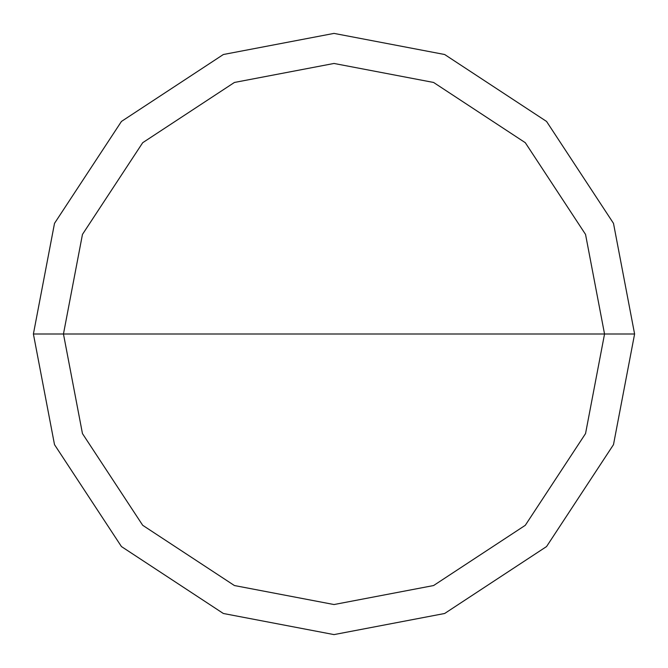 <?xml version="1.0" encoding="UTF-8"?>
<svg xmlns="http://www.w3.org/2000/svg" width="668" height="668" viewBox="0 0 668 668"><rect width="100%" height="100%" fill="white"/><g stroke="black" fill="none" stroke-linecap="round" stroke-linejoin="round"><path stroke-width="1" d="M334 334L604.54 334L585.544 433.582L525.298 525.298L433.582 585.544L334 604.54L234.418 585.544L142.702 525.298L82.456 433.582L63.46 334L634.6 334L613.491 223.354L546.558 121.442L444.646 54.509L334 33.4L223.354 54.509L121.442 121.442L54.509 223.354L33.4 334L63.46 334L82.456 234.418L142.702 142.702L234.418 82.456L334 63.46L433.582 82.456L525.298 142.702L585.544 234.418L604.54 334L585.544 234.418L525.298 142.702L433.582 82.456L334 63.46L234.418 82.456L142.702 142.702L82.456 234.418L63.46 334L334 334M634.6 334L613.491 223.354L546.558 121.442L444.646 54.509L334 33.4L223.354 54.509L121.442 121.442L54.509 223.354L33.4 334L63.46 334L82.456 433.582L142.702 525.298L234.418 585.544L334 604.54L433.582 585.544L525.298 525.298L585.544 433.582L604.54 334L634.6 334L613.491 444.646L546.558 546.558L444.646 613.491L334 634.6L223.354 613.491L121.442 546.558L54.509 444.646L33.4 334L54.509 444.646L121.442 546.558L223.354 613.491L334 634.6L444.646 613.491L546.558 546.558L613.491 444.646L634.6 334"/></g></svg>

